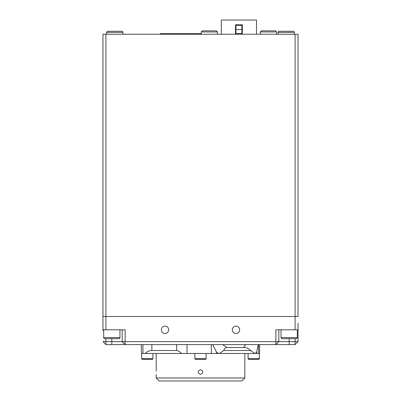 <?xml version="1.0" encoding="UTF-8"?>
<svg xmlns="http://www.w3.org/2000/svg" width="401" height="401" viewBox="0 0 401 401"><rect width="100%" height="100%" fill="white"/><g stroke="black" fill="none" stroke-linecap="round" stroke-linejoin="round"><path stroke-width="0.6" d="M298.038 323.166L298.038 341.637L295.086 344.594L298.038 341.637L298.038 330.554M235.968 333.512A3.694 3.694 0 0 0 239.663 329.817A3.694 3.694 0 0 0 235.968 326.118A3.694 3.694 0 0 0 232.274 329.817A3.694 3.694 0 0 0 235.968 333.512M165.032 333.512A3.694 3.694 0 0 0 168.726 329.817A3.694 3.694 0 0 0 165.032 326.118A3.694 3.694 0 0 0 161.337 329.817A3.694 3.694 0 0 0 165.032 333.512M102.962 323.166L102.962 329.817L102.962 323.166M102.962 330.554L102.962 34.235L298.038 34.235L298.038 316.514L105.914 316.514L295.086 316.514L295.086 34.235M105.914 34.235L105.914 329.817L125.127 329.817L125.127 341.637L298.038 341.637M295.086 338.685L295.086 344.594L275.873 344.594L275.873 329.817L295.086 329.817L295.086 316.514L298.038 316.514M105.914 316.514L102.962 316.514L105.914 316.514M105.914 329.817L102.962 329.817M298.038 329.817L295.086 329.817M102.962 341.637L105.914 344.594L102.962 341.637L122.17 341.637L122.17 329.817M278.83 329.817L278.83 341.637L275.873 344.594L105.914 344.594L105.914 338.685M122.17 341.637L125.127 341.637L125.127 344.594L122.17 341.637L125.127 344.594M278.83 341.637L275.873 344.594M221.337 34.235L221.337 20.05L256.51 20.05L256.51 34.235M242.324 34.235L242.324 24.777L235.527 24.777L235.527 34.235M235.527 33.353L235.968 33.353M241.883 25.298L235.968 25.298L235.968 29.549L241.883 29.549L241.883 25.298M241.883 33.353L242.324 33.353M235.527 33.499L235.968 33.499L235.968 29.549M235.968 33.499L241.883 33.499L241.883 29.549M241.883 33.499L242.324 33.499M298.038 264.434L298.038 266.063M102.962 61.949L102.962 47.909M279.196 31.283L293.236 31.283A1.108 1.108 0 0 1 294.344 32.391L278.088 32.391A1.108 1.108 0 0 1 279.196 31.283L281.953 31.283L279.196 31.283A1.108 1.108 0 0 0 278.088 32.391L278.088 34.235M294.344 34.235L294.344 32.391A1.108 1.108 0 0 0 293.236 31.283L290.484 31.283L293.236 31.283M296.194 338.685L282.154 338.685A1.108 1.108 0 0 1 281.046 337.572L297.301 337.572A1.108 1.108 0 0 1 296.194 338.685M281.046 329.817L281.046 337.572M297.301 329.817L297.301 337.572M118.846 338.685L104.806 338.685A1.108 1.108 0 0 1 103.699 337.572L119.954 337.572A1.108 1.108 0 0 1 118.846 338.685L109.694 338.685M103.699 329.817L103.699 337.572M119.954 329.817L119.954 337.572M104.806 338.685L107.558 338.685M107.764 31.283L121.804 31.283A1.108 1.108 0 0 1 122.912 32.391L106.656 32.391A1.108 1.108 0 0 1 107.764 31.283L110.516 31.283L107.764 31.283A1.108 1.108 0 0 0 106.656 32.391L106.656 34.235M122.912 34.235L122.912 32.391A1.108 1.108 0 0 0 121.804 31.283L119.047 31.283L121.804 31.283M261.462 30.837L275.502 30.837L261.462 30.837L260.354 31.945L276.61 31.945L275.502 30.837M156.164 353.461L156.215 371.166M200.5 374.449C197.447 372.875 197.447 371.296 200.5 369.717C203.548 371.296 203.548 372.87 200.5 374.449M244.836 377.993L241.883 380.95L159.117 380.95L156.164 377.993L244.836 377.993L244.836 353.461M156.164 377.993L156.164 374.449M259.617 344.594L259.617 353.461L141.383 353.461L141.383 344.594M151.864 344.594L151.864 350.504L176.666 350.504L176.666 344.594M250.595 350.504C248.555 348.369 246.184 347.381 243.477 347.552L227.061 347.552C225.568 347.381 224.475 348.364 223.778 350.504L250.595 350.504L254.74 353.461M218.525 353.461L216.445 351.998L216.445 353.461M243.477 347.552L245.698 344.594M222.595 344.594L227.061 347.552M223.778 350.504L219.482 353.461M258.294 344.594L256.64 351.998L255.342 353.461M181.718 353.461C179.598 351.642 177.914 350.659 176.666 350.504M151.864 350.504C149.007 350.654 146.841 351.637 145.368 353.461M212.7 344.594L216.445 351.998M201.237 33.649L161.202 33.649L161.202 34.235M160.315 34.235L160.315 33.649L160.315 34.235M160.315 33.649L161.202 33.649M201.237 34.235L201.237 31.945L202.35 30.837L216.39 30.837L217.497 31.945L201.242 31.945M205.101 30.837L213.633 30.837M205.377 359.371L195.623 359.371A0.737 0.737 0 0 1 194.886 358.634L206.114 358.634A0.737 0.737 0 0 1 205.377 359.371M194.886 353.461L194.886 358.634M206.114 353.461L206.114 358.634M203.061 359.371L201.778 359.371M258.58 359.371L248.826 359.371A0.737 0.737 0 0 1 248.089 358.634L259.322 358.634A0.737 0.737 0 0 1 258.58 359.371M248.089 353.461L248.089 358.634M259.322 353.461L259.322 358.634M152.174 359.371L142.42 359.371A0.737 0.737 0 0 1 141.678 358.634L152.911 358.634A0.737 0.737 0 0 1 152.174 359.371M141.678 353.461L141.678 358.634M152.911 353.461L152.911 358.634M289.171 338.685L289.171 344.594M111.829 338.685L111.829 344.594M142.936 353.461L142.936 344.594M258.61 344.594L258.61 353.461M211.362 353.461L211.362 344.594M187.031 344.594L187.031 353.461M256.64 353.461L256.64 351.998M217.497 31.945L217.497 34.235M260.354 34.235L260.354 31.945M276.61 34.235L276.61 31.945"/></g></svg>
